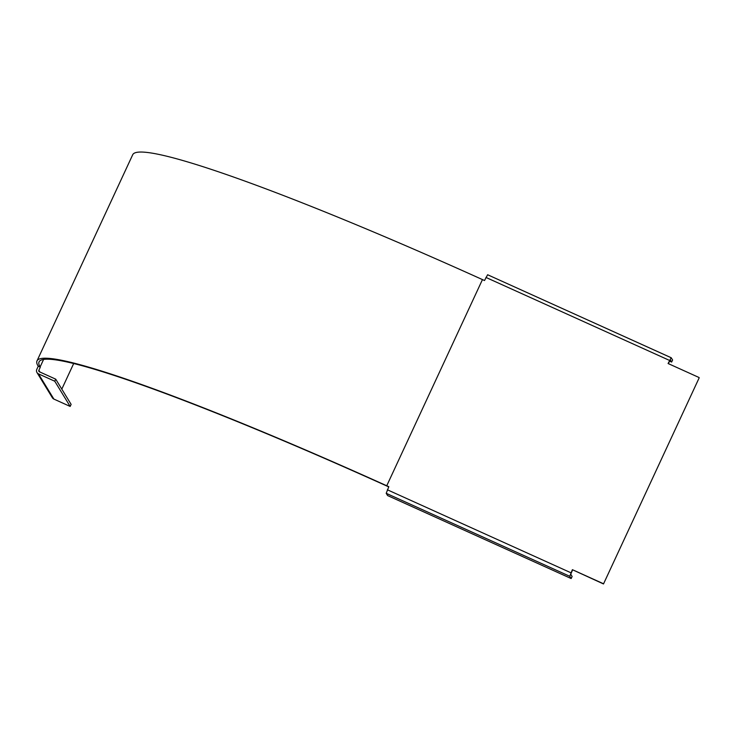 <?xml version="1.0" encoding="UTF-8"?>
<svg xmlns="http://www.w3.org/2000/svg" width="736" height="736" viewBox="0 0 736 736"><rect width="100%" height="100%" fill="white"/><g stroke="black" fill="none" stroke-linecap="round" stroke-linejoin="round"><path stroke-width="1.1" d="M603.502 583.961L699.2 377.789L603.502 583.961L572.387 569.682L603.327 583.676M38.235 366.27L36.8 369.362A3.422 3.386 -31.4 0 0 38.456 373.851L54.758 381.22L55.715 379.16L39.413 371.79A1.141 1.132 148.6 0 1 38.861 370.291L40.296 367.2L38.06 365.985A421.332 34.27 24.9 0 1 36.993 360.907L132.701 154.744A421.332 34.27 24.9 0 1 482.457 279.597L484.518 280.526L487.628 274.749L671.158 357.733M61.806 389.123L73.683 363.52M40.296 367.2L40.121 366.914A419.051 34.077 24.9 0 1 39.063 361.873A419.051 34.077 24.9 0 1 386.924 486.054L388.737 486.873M36.993 360.907A421.332 34.27 24.9 0 1 386.75 485.769L388.81 486.698L386.207 493.313L569.774 576.297L571.164 578.542L572.12 576.481L570.731 574.236L572.562 569.968M572.387 569.682L569.774 576.297M669.512 361.1L671.646 362.066L672.603 360.005L671.195 357.733L668.086 363.52L699.025 377.504M671.646 362.066L670.257 359.812L668.343 363.63M571.164 578.542L387.596 495.558L386.207 493.313M55.715 379.16L71.116 404.377L70.159 406.438L53.866 399.068L38.456 373.851M54.758 381.22L70.159 406.438M36.975 372.545L52.385 397.762A3.422 3.386 -31.4 0 0 53.866 399.068M387.375 489.79L570.952 572.783M669.521 360.419L485.953 277.435M482.457 279.597L386.75 485.769M38.861 370.291L39.919 372.011M40.121 366.914L43.599 359.426M671.195 357.733L487.628 274.749"/></g></svg>

